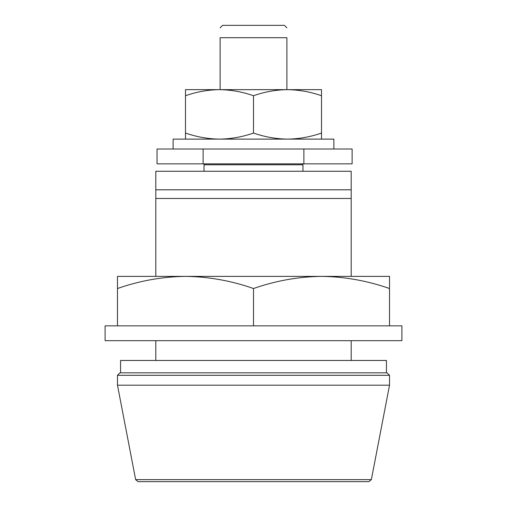 <?xml version="1.0" encoding="UTF-8"?>
<svg xmlns="http://www.w3.org/2000/svg" width="507" height="507" viewBox="0 0 507 507"><rect width="100%" height="100%" fill="white"/><g stroke="black" fill="none" stroke-linecap="round" stroke-linejoin="round"><path stroke-width="0.76" d="M302.039 163.85L302.964 164.775L204.036 164.775L204.961 163.85M135.642 479.641L371.358 479.641L368.931 481.65L138.069 481.65L135.642 479.641L117.478 385.193L117.478 375.307L389.522 375.307L389.522 385.193L117.478 385.193M155.807 189.814L155.807 171.265L351.193 171.265L351.193 189.814L155.807 189.814L155.807 276.378L134.735 276.378L185.486 276.378C162.297 276.702 139.628 280.751 117.478 288.527L117.478 276.378L321.514 276.378C298.325 276.702 275.65 280.751 253.5 288.527C231.293 280.745 208.624 276.695 185.486 276.378M155.807 340.679L155.807 360.464M389.522 325.843L389.522 276.378L321.514 276.378L372.265 276.378L351.193 276.378L351.193 189.814M386.435 372.829L386.435 360.464L351.193 360.464L351.193 340.679M351.193 198.471L155.807 198.471M117.478 375.307L119.95 372.829L387.05 372.829L389.522 375.307M303.883 163.85L352.124 163.85L352.124 149.007L157.043 149.007L157.043 163.85L303.883 163.85L303.883 149.007M203.117 163.85L203.117 149.007M220.114 27.822L222.586 25.35L284.414 25.35L286.886 27.822M286.886 89.65L286.886 37.714C286.886 25.039 286.886 25.039 286.886 37.714L220.114 37.714L220.114 89.65M220.114 37.714C220.114 25.039 220.114 25.039 220.114 37.714M371.358 479.641L389.522 385.193M401.893 325.843L105.107 325.843L105.107 340.679L401.893 340.679L401.893 325.843M389.522 288.527C367.315 280.745 344.646 276.695 321.514 276.378M253.5 325.843L253.5 288.527M117.478 325.843L117.478 288.527M333.879 149.007L333.879 139.114L173.121 139.114L173.121 149.007M185.486 95.728C196.564 91.843 207.902 89.815 219.493 89.65L210.221 89.65L219.499 89.65C231.059 89.821 242.397 91.849 253.5 95.728C264.578 91.843 275.909 89.815 287.507 89.65L287.507 89.65C299.073 89.821 310.404 91.849 321.514 95.728L321.514 89.65L185.486 89.65L185.486 133.043C196.596 136.922 207.927 138.943 219.493 139.114C231.091 138.95 242.422 136.928 253.5 133.043C264.603 136.922 275.941 138.943 287.507 139.114C299.098 138.95 310.436 136.928 321.514 133.043L321.514 139.114M185.486 139.114L185.486 133.043M253.5 95.728L253.5 133.043M321.514 95.728L321.514 133.043M386.435 360.464L120.565 360.464L120.565 372.829M204.036 171.265L204.036 164.775M302.964 171.265L302.964 164.775"/></g></svg>
